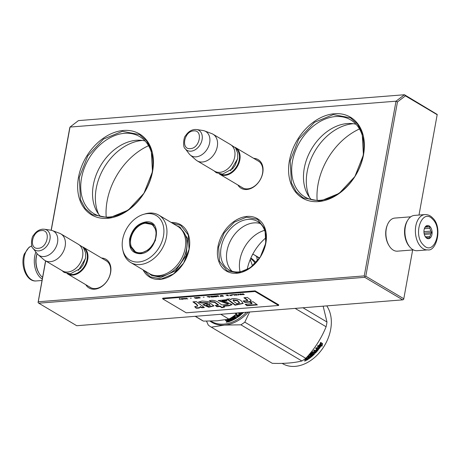 <?xml version="1.0" encoding="UTF-8"?>
<svg xmlns="http://www.w3.org/2000/svg" width="461" height="461" viewBox="0 0 461 461"><rect width="100%" height="100%" fill="white"/><g stroke="black" fill="none" stroke-linecap="round" stroke-linejoin="round"><path stroke-width="0.69" d="M171.192 222.467A30.426 22.07 120.7 0 1 189.166 249.038A30.426 22.07 120.7 0 1 168.069 277.222A30.426 22.07 120.7 0 1 143.089 269.864M265.876 242.953A30.426 22.07 120.7 0 1 236.735 273.281A30.426 22.07 120.7 0 1 217.932 246.756A30.426 22.07 120.7 0 1 247.073 216.428A30.426 22.07 120.7 0 1 265.876 242.953M253.706 158.342A16.665 12.09 120.7 0 1 262.764 172.898A16.665 12.09 120.7 0 1 251.614 188.146A16.665 12.09 120.7 0 1 237.905 184.994M363.522 154.717A47.028 34.114 120.7 0 1 318.493 201.59A47.028 34.114 120.7 0 1 289.433 160.595A47.028 34.114 120.7 0 1 334.461 113.723A47.028 34.114 120.7 0 1 363.522 154.717M101.57 258.039A16.665 12.09 120.7 0 1 110.628 272.595A16.665 12.09 120.7 0 1 99.478 287.837A16.665 12.09 120.7 0 1 85.769 284.685M152.579 171.452A47.028 34.114 120.7 0 1 107.551 218.33A47.028 34.114 120.7 0 1 78.491 177.335A47.028 34.114 120.7 0 1 123.519 130.457A47.028 34.114 120.7 0 1 152.579 171.452M51.257 230.275L70.014 127.063L396.016 101.195L364.265 275.897L38.263 301.771L45.685 260.92M221.124 247.424A28.115 20.393 -59.3 0 0 228.938 269.852A28.115 20.393 -59.3 0 0 265.421 243.909A28.115 20.393 120.7 0 0 257.613 221.487A28.115 20.393 120.7 0 0 221.124 247.424M257.296 160.474A15.559 11.283 120.7 0 1 258.223 160.947A15.559 11.283 120.7 0 1 262.545 173.359A15.559 11.283 120.7 0 1 242.359 187.713A15.559 11.283 120.7 0 1 241.495 187.126M292.487 161.235A44.815 32.506 -59.3 0 0 304.934 196.98A44.815 32.506 -59.3 0 0 363.089 155.634A44.815 32.506 120.7 0 0 350.642 119.883A44.815 32.506 120.7 0 0 292.487 161.235M105.16 260.165A15.559 11.283 120.7 0 1 106.088 260.638A15.559 11.283 120.7 0 1 110.41 273.05A15.559 11.283 120.7 0 1 90.223 287.405A15.559 11.283 120.7 0 1 89.359 286.817M81.545 177.975A44.815 32.506 -59.3 0 0 93.992 213.72A44.815 32.506 -59.3 0 0 152.147 172.368A44.815 32.506 120.7 0 0 139.7 136.623A44.815 32.506 120.7 0 0 81.545 177.975M38.263 301.771L38.061 302.514L38.73 303.188L364.737 277.32L364.939 276.577L365.792 276.22L397.468 101.944L396.016 101.195L404.447 94.741L437.218 114.455L419.003 215.051M51.131 230.246L69.72 127.951L70.014 127.063L78.445 120.609L404.447 94.741L405.403 95.865L437.235 114.743M38.061 302.514L45.57 260.851M364.265 275.897L364.939 276.577M260.35 223.568A28.115 20.393 120.7 0 0 227.002 250.911A28.115 20.393 -59.3 0 0 232.073 271.252M356.025 124.251A44.815 32.506 120.7 0 0 304.277 168.225A44.815 32.506 -59.3 0 0 311.342 199.607M145.082 140.985A44.815 32.506 120.7 0 0 93.335 184.965A44.815 32.506 -59.3 0 0 100.4 216.347M397.468 101.944L405.403 95.865M38.73 303.188L76.733 325.72L402.735 299.852L403.594 299.494L403.796 298.751L365.792 276.22M364.737 277.32L402.735 299.852M412.658 249.96L403.796 298.751M264.614 230.339A30.265 21.949 120.7 0 0 239.945 259.722A30.265 21.949 -59.3 0 0 240.066 271.748M353.282 123.715A48.134 34.915 120.7 0 0 307.17 171.694A48.134 34.915 -59.3 0 0 309.562 197.452M142.34 140.455A48.134 34.915 120.7 0 0 96.222 188.434A48.134 34.915 -59.3 0 0 98.619 214.192M247.211 269.328A42.602 30.899 120.7 0 1 265.922 237.772M317.145 200.385A59.751 43.34 120.7 0 1 318.061 184.308A59.751 43.34 120.7 0 1 359.494 128.965M106.203 217.125A59.751 43.34 120.7 0 1 107.119 201.048A59.751 43.34 120.7 0 1 148.546 145.705M218.647 246.906L224.144 233.001L234.251 222.173L246.393 217.183L257.463 219.309L264.96 228.863L265.772 243.166L260.281 257.071L250.173 267.899L238.032 272.889L226.956 270.763L219.459 261.208L218.647 246.906M172.293 223.118L180.758 225.394L188.255 234.949L189.068 249.251L183.576 263.156L173.463 273.984L161.321 278.974L150.251 276.854L144.189 270.515M363.418 154.942L354.884 176.546L339.175 193.372L320.309 201.123L303.108 197.821L296.135 191.667L291.456 182.982L290.194 160.756L298.728 139.153L314.437 122.326L333.303 114.576L350.51 117.878L357.477 124.032L362.156 132.716L363.418 154.942M152.476 171.682L143.941 193.286L128.233 210.112L109.366 217.863L92.16 214.561L85.193 208.407L80.514 199.722L79.252 177.491L87.786 155.893L103.495 139.066L122.361 131.31L139.562 134.612L146.535 140.772L151.214 149.456L152.476 171.682M259.088 161.534L235.525 147.566A15.49 11.237 -59.3 0 1 238.873 163.338A15.49 11.237 -59.3 0 1 224.991 175.364A15.49 11.237 120.7 0 1 219.724 174.212A15.49 11.237 120.7 0 1 219.252 173.912M235.525 147.566A15.49 11.237 -59.3 0 0 235.035 147.295M235.83 148.333A15.046 10.914 -59.3 0 1 238.043 163.724A15.046 10.914 -59.3 0 1 224.807 174.794A15.046 10.914 120.7 0 1 220.542 174.12M212.988 134.203L230.414 144.535A15.49 11.237 -59.3 0 1 233.762 160.307A15.49 11.237 -59.3 0 1 219.885 172.333A15.49 11.237 120.7 0 1 214.613 171.187L197.187 160.849A15.49 11.237 120.7 0 1 196 159.996L190.249 155.017A14.13 10.251 120.7 0 1 189.131 153.824L185.23 148.696A11.606 8.419 -59.3 0 0 190.981 151.179A11.606 8.419 -59.3 0 0 201.872 140.622A11.606 8.419 -59.3 0 0 196.588 129.541L202.961 130.503A14.13 10.251 -59.3 0 1 204.54 130.912L211.668 133.575A15.49 11.237 -59.3 0 1 212.988 134.203A15.49 11.237 -59.3 0 1 216.336 149.975A15.49 11.237 -59.3 0 1 202.454 162.001A15.49 11.237 120.7 0 1 197.187 160.849M204.54 130.912A14.13 10.251 -59.3 0 1 209.092 145.025A14.13 10.251 -59.3 0 1 196.132 156.844A14.13 10.251 120.7 0 1 190.249 155.017M106.952 261.231L83.389 247.257A15.49 11.237 -59.3 0 1 86.737 263.029A15.49 11.237 -59.3 0 1 72.855 275.056A15.49 11.237 120.7 0 1 67.588 273.909A15.49 11.237 120.7 0 1 67.116 273.609M83.389 247.257A15.49 11.237 -59.3 0 0 82.899 246.992M83.695 248.024A15.046 10.914 -59.3 0 1 85.907 263.415A15.046 10.914 -59.3 0 1 72.671 274.485A15.046 10.914 120.7 0 1 68.407 273.811M60.852 233.894L78.278 244.226A15.49 11.237 -59.3 0 1 81.626 260.004A15.49 11.237 -59.3 0 1 67.75 272.025A15.49 11.237 120.7 0 1 62.477 270.878L45.051 260.546A15.49 11.237 120.7 0 1 43.864 259.693L38.113 254.714A14.13 10.251 120.7 0 1 36.995 253.521L33.094 248.393A11.606 8.419 -59.3 0 0 38.845 250.87A11.606 8.419 -59.3 0 0 49.736 240.314A11.606 8.419 -59.3 0 0 44.452 229.238L50.825 230.195A14.13 10.251 -59.3 0 1 52.404 230.604L59.532 233.266A15.49 11.237 -59.3 0 1 60.852 233.894A15.49 11.237 -59.3 0 1 64.2 249.666A15.49 11.237 -59.3 0 1 50.318 261.692A15.49 11.237 120.7 0 1 45.051 260.546M52.404 230.604A14.13 10.251 -59.3 0 1 56.957 244.722A14.13 10.251 -59.3 0 1 43.997 256.541A14.13 10.251 120.7 0 1 38.113 254.714M409.558 246.67A16.596 10.171 -94.5 0 1 404.942 227.319A16.596 10.171 -94.5 0 1 407.489 220.606M413.367 249.902L397.434 251.17A16.596 10.171 -94.5 0 1 389.084 245.696A16.596 10.171 -94.5 0 1 386.289 228.794A16.596 10.171 -94.5 0 1 387.43 224.801A16.596 10.171 -94.5 0 1 394.806 218.076L410.739 216.814M389.084 245.696L388.681 245.027A15.49 9.491 -94.5 0 1 386.076 229.255A15.49 9.491 -94.5 0 1 387.136 225.527L387.43 224.801M37.105 253.659A15.49 9.491 85.5 0 0 36.188 257.019A15.49 9.491 85.5 0 0 38.793 272.791L39.197 273.459A16.596 10.171 85.5 0 0 42.573 277.332M37.128 253.694A16.596 10.171 85.5 0 0 36.402 256.564A16.596 10.171 85.5 0 0 39.197 273.459M410.509 247.753A17.702 10.851 -94.5 0 1 405.11 228.345A17.702 10.851 -94.5 0 1 414.416 215.414L424.875 214.584A17.702 10.851 -94.5 0 0 415.568 227.515A17.702 10.851 -94.5 0 0 420.968 246.923A17.702 10.851 -94.5 0 0 427.681 249.879L417.217 250.709A17.702 10.851 85.5 0 1 410.509 247.753M423.377 244.952C412.336 234.672 422.201 207.364 432.666 219.234C443.707 229.515 433.841 256.823 423.377 244.952M430.015 226.582A6.638 4.068 -94.5 0 1 431.594 235.773A6.638 4.068 -94.5 0 1 426.033 237.605A6.638 4.068 -94.5 0 1 425.209 236.522A6.638 4.068 -94.5 0 1 424.546 228.16A6.638 4.068 -94.5 0 1 430.015 226.582M424.431 228.472A5.751 3.527 -94.5 0 1 424.823 227.769L425.803 226.391L426.298 226.535A5.751 3.527 -94.5 0 1 426.869 226.414A5.751 3.527 -94.5 0 1 428.246 226.743L429.738 226.806L429.75 228.287A5.751 3.527 85.5 0 1 430.747 231.117L431.761 232.523L430.776 233.9A5.751 3.527 85.5 0 1 429.825 236.528L429.842 237.824L428.35 237.761A5.751 3.527 85.5 0 1 427.779 237.882A5.751 3.527 85.5 0 1 426.402 237.553L424.898 236.003M429.738 226.806L425.221 227.164M429.75 228.287L424.345 228.719M430.747 231.117L423.93 231.658M430.776 233.9L424.316 234.413M429.825 236.528L425.486 236.868M428.35 237.761L427.197 237.853M431.761 232.523L424.108 233.128L424.011 232.84M426.298 226.535L425.647 226.587M428.246 226.743L425.359 226.968M35.889 252.063A17.702 10.851 85.5 0 0 35.641 252.709A17.702 10.851 -94.5 0 0 42.256 279.055M140.161 253.734C132.18 253.435 128.665 248.485 129.627 238.879C132.18 229.146 137.62 223.481 145.947 221.891C163.442 219.534 157.299 253.343 140.161 253.734M140.496 253.475L134.848 252.242L130.694 246.94L130.238 239.005C132.728 229.526 138.023 224.011 146.131 222.461L151.778 223.689L156.371 230.552L155.363 240.59L149.191 249.505L140.496 253.475M233.52 318.332A33.192 24.076 -59.3 0 0 233.958 318.13M250.617 258.598A37.07 26.888 120.7 0 1 255.256 263.306M246.456 312.253A37.07 26.888 120.7 0 1 223.896 324.106A37.07 26.888 120.7 0 1 211.282 321.363L210.861 321.11M241.939 312.61A37.07 26.888 120.7 0 1 241.72 312.817L241.616 312.639M241.72 312.817L241.979 313.912L241.547 312.523M240.388 312.765L241.818 313.613M240.406 312.731L241.979 313.912M242.106 312.598A37.07 26.888 120.7 0 1 241.875 312.812L242.111 313.797A37.07 26.888 120.7 0 0 243.517 312.483M242.999 312.529A36.626 26.565 120.7 0 1 242.019 313.428M227.238 319.853L228.166 320.579L227.48 320.821L226.063 320.251A37.07 26.888 120.7 0 1 225.371 320.464L227.152 321.133L227.019 321.444L227.152 320.85M227.152 320.735L225.821 320.326M228.166 320.579L227.44 319.767M235.704 317.854L235.283 317.306L235.68 317.963A37.07 26.888 120.7 0 1 233.813 319.047L231.716 317.802L231.065 318.148L233.157 319.392L232.5 319.721L230.125 318.614A37.07 26.888 120.7 0 1 227.325 319.807L227.244 320.032M233.157 319.392L231.364 317.992M235.375 317.658L235.104 317.324A36.626 26.565 120.7 0 1 233.934 318.015L233.462 318.044L233.537 318.413L232.292 317.514M235.191 317.681A37.07 26.888 120.7 0 1 234.009 318.378L233.934 318.015M240.423 314.546L240.423 314.546A37.07 26.888 120.7 0 1 238.856 315.785L236.758 314.546L236.141 315.001L237.271 315.67A37.07 26.888 120.7 0 1 236.441 316.258L235.052 315.768A37.07 26.888 120.7 0 1 232.402 317.422L233.462 318.044M237.271 315.67L236.337 314.857M240.037 314.177L239.887 313.86A36.626 26.565 120.7 0 1 238.487 314.984L238.619 315.312A37.07 26.888 120.7 0 0 240.037 314.177L239.887 313.86M239.023 312.708L238.423 313.221L239.553 313.889L238.579 313.088M239.553 313.889A37.07 26.888 120.7 0 1 238.135 315.024L238.619 315.312M239.224 312.829L241.403 314.12L241.357 314.454A37.07 26.888 120.7 0 1 237.634 317.301L237.063 317.012M241.403 314.12L241.357 314.454L241.201 314.148A36.626 26.565 120.7 0 1 237.524 316.955M241.247 313.814L241.201 314.148M235.352 316.281L235.07 315.952A36.626 26.565 120.7 0 1 233.301 317.064L234.027 317.802A37.07 26.888 120.7 0 0 235.196 317.082L236.654 317.946A37.07 26.888 120.7 0 1 230.725 321.023L230.702 320.631A36.626 26.565 120.7 0 0 236.556 317.594L236.614 317.306M235.173 316.304A37.07 26.888 120.7 0 1 233.381 317.422L233.358 317.531M236.718 317.652L236.654 317.946L236.556 317.594M231.318 319.767A37.07 26.888 120.7 0 1 230.085 320.309L230.056 319.922A36.626 26.565 120.7 0 0 231.272 319.387L231.693 320.107A37.07 26.888 120.7 0 1 230.241 320.735L230.725 321.023M230.223 318.764L230.834 319.479L230.039 318.77A36.626 26.565 120.7 0 1 228.166 319.559L228.172 319.669M230.834 319.479A37.07 26.888 120.7 0 1 229.601 320.02L230.085 320.309M230.27 319.145L230.039 318.77M230.079 319.15A37.07 26.888 120.7 0 1 228.189 319.951L228.166 319.559M229.762 320.994A36.626 26.565 120.7 0 1 228.247 321.507L227.152 321.121M228.189 319.951L230.177 321.236A37.07 26.888 120.7 0 1 228.241 321.911L228.247 321.507M228.155 319.969L228.137 319.652M238.135 316.321L237.634 315.624A36.626 26.565 120.7 0 1 236.816 316.2L237.513 316.759L238.135 316.321L237.755 315.958A37.07 26.888 120.7 0 1 236.931 316.546M237.755 315.958L237.634 315.624M229.14 321.156A37.07 26.888 120.7 0 1 228.276 321.455L227.676 321.208A37.07 26.888 120.7 0 0 228.65 320.868L229.14 321.156L229.123 320.764A36.626 26.565 120.7 0 1 228.719 320.908M228.65 320.868L228.639 320.476A36.626 26.565 120.7 0 1 227.676 320.804L227.676 321.208M228.639 320.476L229.123 320.764M231.272 319.387L231.647 319.727M227.025 321.19L227.746 321.876L227.757 321.478M227.152 321.939L226.201 322.193L227.256 322.078M228.241 321.911L227.746 321.876M234.009 318.378L233.537 318.413M237.634 317.301L237.167 317.358M220.796 314.287L228.91 319.098A40.943 29.694 -59.3 0 0 236.314 314.068L234.805 313.175M237.271 312.979L236.314 314.068M250.248 259.474L252.507 265.824M228.91 319.098L217.321 320.781L203.468 321.121A40.943 29.694 120.7 0 1 201.693 320.176L195.187 316.321M195.349 316.309L203.468 321.121M158.809 215.126A27.551 19.984 -59.3 0 1 164.761 243.178A27.551 19.984 -59.3 0 1 140.081 264.562A27.551 19.984 120.7 0 1 130.705 262.522L149.445 273.632A27.551 19.984 120.7 0 0 158.815 275.672A27.551 19.984 -59.3 0 0 183.501 254.288A27.551 19.984 -59.3 0 0 177.548 226.23L158.809 215.126A27.551 19.984 -59.3 0 0 149.433 213.08A27.551 19.984 120.7 0 0 145.451 213.812L143.705 214.313A25.891 18.78 120.7 0 1 147.451 213.622A25.891 18.78 -59.3 0 1 163.448 236.193A25.891 18.78 -59.3 0 1 138.657 261.998A25.891 18.78 120.7 0 1 122.747 249.66A25.891 18.78 120.7 0 1 143.705 214.313M133.892 250.922L135.667 252.668M152.539 224.196L150.171 223.487M130.705 262.522A27.551 19.984 120.7 0 1 123.145 251.429L122.747 249.66M226.645 321.836L227.112 321.922M226.645 321.882L226.414 322.106L227.106 322.158M176.655 225.706L180.009 227.169L187.76 238.746L186.06 255.682L175.641 270.728L160.975 277.418L151.444 275.344L148.551 273.102M302.975 307.769L326.97 321.997A42.049 30.501 120.7 0 1 326.601 324.371A42.049 30.501 -59.3 0 1 326.106 326.757C321.334 338.46 314.563 348.983 305.793 358.318A42.049 30.501 -59.3 0 1 301.886 360.975C294.02 362.94 284.16 363.723 272.295 363.326L211.305 327.16A42.049 30.501 -59.3 0 1 211.046 327.005L272.036 363.17A42.049 30.501 -59.3 0 0 272.295 363.326M252.593 254.489L253.665 254.518A42.049 30.501 120.7 0 1 253.93 254.674A42.049 30.501 120.7 0 1 256.714 256.621L259.434 258.235M250.87 258.022A37.623 27.291 120.7 0 1 255.878 262.661M257.417 260.909L256.714 256.621M323.149 306.167L326.97 321.997M206.516 321.15L208.263 325.057A42.049 30.501 -59.3 0 0 211.046 327.005M210.026 321.127A37.623 27.291 -59.3 0 0 224.588 325.091L211.305 327.16M249.608 312.005L244.803 322.158A42.049 30.501 -59.3 0 1 240.896 324.815L224.588 325.091A37.623 27.291 -59.3 0 0 248.381 312.097M240.896 324.815L301.886 360.975M244.803 322.158L305.793 358.318M295.126 308.392L326.106 326.757M326.751 305.879A37.07 26.888 120.7 0 1 330.67 329.425A37.07 26.888 -59.3 0 1 282.564 363.625L282.138 363.372M318.805 348.591L318.43 347.369L319.041 348.816L317.399 347.761M318.43 347.369A36.626 26.565 -59.3 0 0 320.862 343.71L320.476 342.54M319.041 348.816L317.375 347.83L317.992 345.312L318.344 346.459L317.911 345.669M318.672 347.582A37.07 26.888 -59.3 0 0 321.138 343.877L320.862 343.71M318.344 346.459A37.07 26.888 -59.3 0 0 320.758 342.702L321.138 343.877M308.132 358.842A36.626 26.565 -59.3 0 1 306.519 359.88L306.605 360.237L306.121 360.289L305.395 359.857L305.418 359.067L304.686 359.131M305.332 359.597L304.704 359.142M305.067 358.854L306.479 358.531L306.081 358.007M305.724 358.606L306.375 358.185M307.792 356.111A37.07 26.888 -59.3 0 0 308.265 355.736L310.616 356.774L311.071 355.961L309.285 354.901M311.227 356.272L309.129 355.033L309.729 354.521L311.826 355.759A37.07 26.888 -59.3 0 0 313.515 354.215L312.852 353.639A36.626 26.565 -59.3 0 1 311.797 354.618L310.265 354.077M313.313 353.95A36.626 26.565 -59.3 0 0 313.336 353.927L312.852 353.639M313.031 353.927A37.07 26.888 -59.3 0 1 311.964 354.924L311.797 354.618M311.964 354.924L311.348 354.716M311.515 355.022L310.236 354.175M310.305 354.307L310.351 353.967A37.07 26.888 -59.3 0 0 312.725 351.662L314.085 352.083A37.07 26.888 -59.3 0 0 314.811 351.305L313.762 350.544M314.811 351.305L313.682 350.637L314.218 350.037L316.315 351.276A37.07 26.888 -59.3 0 0 317.658 349.68L317.024 349.058A36.626 26.565 -59.3 0 1 315.831 350.493L315.629 350.372M317.254 349.288A37.07 26.888 -59.3 0 1 316.044 350.746L315.831 350.493M316.044 350.746L315.56 350.458A37.07 26.888 -59.3 0 0 316.77 349L315.641 348.332L316.148 347.692L318.528 349.098L318.522 349.49L318.292 348.873M318.528 349.098L318.522 349.49A37.07 26.888 -59.3 0 1 315.307 353.189L315.117 352.919A36.626 26.565 -59.3 0 0 318.286 349.265M311.117 353.547L311.284 353.841A37.07 26.888 -59.3 0 0 312.886 352.279L312.696 352.002A36.626 26.565 -59.3 0 1 311.117 353.547L311.238 353.76M311.284 353.841L311.93 354.221A37.07 26.888 -59.3 0 0 312.984 353.212L314.471 353.72L314.437 354.077L314.287 353.437M314.471 353.72L314.437 354.077A37.07 26.888 -59.3 0 1 308.985 358.67L308.864 358.335A36.626 26.565 -59.3 0 0 314.252 353.789M309.654 357.108A36.626 26.565 -59.3 0 0 309.729 357.045L309.348 356.681L309.481 357.004A37.07 26.888 -59.3 0 1 308.328 357.874L308.202 357.534A36.626 26.565 -59.3 0 0 309.348 356.681M308.985 358.67L308.501 358.381A37.07 26.888 -59.3 0 0 309.867 357.367L309.481 357.004M308.328 357.874L307.839 357.586A37.07 26.888 -59.3 0 0 308.997 356.716L308.3 356.059L308.253 356.416A37.07 26.888 -59.3 0 1 306.473 357.719L306.438 357.615M308.997 356.716L308.3 356.059M307.182 356.791A36.626 26.565 -59.3 0 0 308.121 356.088M306.605 360.237A37.07 26.888 -59.3 0 0 308.461 359.038L306.473 357.719M314.569 352.371L315.145 352.567L315.693 351.979L315.088 351.334A36.626 26.565 -59.3 0 1 314.373 352.106L314.569 352.371A37.07 26.888 -59.3 0 0 315.295 351.593M307.118 358.912A36.626 26.565 -59.3 0 0 307.343 358.762L306.859 358.474L307.343 358.762M306.963 358.819A37.07 26.888 -59.3 0 1 306.029 359.424L306.623 359.643A37.07 26.888 -59.3 0 0 307.452 359.107M306.029 359.424L305.931 359.067A36.626 26.565 -59.3 0 0 306.859 358.474M315.485 351.714L315.088 351.334M315.117 352.919L312.696 352.002M316.488 348.833A36.626 26.565 -59.3 0 0 316.54 348.77L315.693 348.268M317.427 349.444L317.024 349.058M306.519 359.88L305.372 359.54M306.121 360.289L306.035 359.932M304.554 360.721L304.606 361.009L305.539 360.485L304.508 360.882M304.79 359.499L304.45 359.298M306.479 358.531L305.908 358.191M315.307 353.189L312.886 352.279M322.527 343.531L322.032 346.217L321.651 345.018A37.07 26.888 -59.3 0 1 319.15 348.672L318.822 347.565A37.07 26.888 -59.3 0 0 321.277 343.854L320.85 342.535L322.527 343.531L320.856 342.546M321.651 345.018L321.38 344.845A36.626 26.565 -59.3 0 1 319.035 348.286M320.954 343.768A36.626 26.565 -59.3 0 0 321.006 343.687L320.574 342.379M321.766 346.032L322.251 343.37M304.761 360.663L305.499 360.779L305.055 360.986L304.738 360.56M140.588 252.778A15.876 11.513 120.7 0 1 131.252 246.664A15.876 11.513 120.7 0 1 145.157 223.21A15.876 11.513 120.7 0 1 145.976 223.118A15.876 11.513 -59.3 0 1 155.789 236.954A15.876 11.513 -59.3 0 1 140.588 252.778M137.176 253.204A16.319 11.836 120.7 0 1 136.104 252.668L131.252 246.664M153.738 225.273A16.319 11.836 -59.3 0 0 152.752 224.588L145.157 223.21M179.381 298.509L179.778 299.172M179.433 299.402L179.761 298.982L181.38 299.247L179.75 298.855L179.681 298.486L179.312 298.515L179.473 299.195M243.045 293.755L242.676 293.784L243.264 294.13L242.227 294.216L240.728 293.939L242.561 294.654L244.353 294.533L243.264 294.13M241.552 294.752L239.876 294.009L241.552 294.752M240.7 294.821L237.928 294.158L238.262 295.017L238.631 294.988L238.337 294.239L240.7 294.821M236.314 295.173L237.398 294.954L236.712 294.464L234.407 294.573L235.093 295.063L236.337 295.057M234.488 295.317L233.543 294.51L231.347 294.683L233.347 294.637L234.551 295.103M225.988 295.109L228.397 295.801L228.062 294.942L225.988 295.109M220.156 295.703L221.073 296.25L223.522 296.187L222.214 295.409L220.145 295.778M220.404 296.302L220.053 296.458L220.404 296.302M218.589 296.579L218.255 295.72L215.817 295.916L218.589 296.579M213.403 296.164L214.192 296.792L216.641 296.728L215.333 295.956L213.403 296.164M210.481 296.394L211.271 297.028L213.72 296.965L212.406 296.187L210.481 296.394M204.108 297.161L203.255 297.23L204.108 297.161M187.829 299.016L186.158 298.267L187.829 299.016M182.47 298.578L181.767 298.619L182.706 299.051L184.44 298.93L182.982 299.01L184.054 298.659L182.47 298.578M229.716 295.599L232.171 295.501L231.059 295.495L229.889 294.798L230.696 295.524L229.716 295.599M207.047 296.613L209.818 297.27L209.484 296.417L207.047 296.613M185.403 298.48L184.325 298.417L185.656 298.832L185.097 298.953L186.561 298.837L185.403 298.48M197.25 297.518L199.452 297.512L199.884 297.892L198.53 298.111L200.316 297.818L199.031 297.305L197.25 297.518M196.144 297.478L196.732 297.823L194.196 297.633L195.7 298.319L197.821 298.227L196.144 297.478M191.257 298.181L190.405 298.25L191.257 298.181M181.282 298.653L182.591 299.431L181.282 298.653M196.605 304.565L197.654 306.081L194.651 306.657L196.161 308.173C198.893 308.311 200.235 307.896 200.195 306.934L201.809 307.81L204.367 307.533L196.369 301.586L192.923 301.857L196.605 304.565L196.68 304.151L197.723 305.666M200.178 307.084L200.27 306.519L201.883 307.401L203.889 307.182M198.61 302.076L201.18 302.958L207.727 303.2L202.926 304.738L208.741 307.245L213.927 305.908L207.94 301.546L202.149 301.021L198.61 302.076M226.968 304.496L221.77 304.911L217.92 302.082C214.826 300.272 211.893 299.886 209.133 300.924L210.954 302.001L214.526 302.358L218.312 305.188L215.299 305.424L216.935 306.726L220.076 306.479L221.764 307.729L224.64 307.066L223.476 306.208L229.1 305.758L232.096 304.612L226.887 302.255L221.983 301.073L227.089 300.889L226.345 299.742L218.226 300.595L228.322 304.122L226.968 304.496M228.137 299.99L235.081 305.199L243.166 303.459L241.316 301.016C239.749 298.809 230.333 297.46 231.094 299.754L229.601 298.935L226.743 299.166L228.137 299.99L228.212 299.575L235.156 304.79L243.183 303.275M244.912 302.41L249.695 302.03L251.182 300.295L247.373 297.466L243.921 297.743L247.718 300.572L243.056 300.941L244.912 302.41L244.987 301.995L249.77 301.615L251.009 300.169M257.388 304.905L253.164 301.771L249.718 302.047L251.954 303.724L245.16 304.26L247.015 305.729L257.388 304.905M162.629 298.814L186.215 312.8L278.611 305.47L255.025 291.485L162.629 298.814L162.745 298.192L255.14 290.862L255.025 291.485M240.216 293.98L241.224 294.579M238.262 295.017L238.55 294.786M238.043 294.153L238.302 294.81M234.476 294.735L234.931 294.775M236.833 294.51L237.017 294.89L236.637 295.034L234.839 294.706L236.17 294.47L237.115 294.884M233.52 294.51L234.522 295.109M220.225 295.864L220.681 295.904M213.339 296.411L213.795 296.452M210.418 296.642L210.873 296.682M186.498 298.244L187.5 298.837M230.696 295.524L229.86 294.804M196.732 297.823L196.484 297.449M193.493 301.811L196.68 304.151M201.809 307.81L201.883 307.401M196.161 308.173L196.236 307.758C198.973 307.908 200.316 307.499 200.27 306.519M195.193 306.709L196.236 307.758M198.922 301.742L201.255 302.543L207.784 302.785L207.727 303.2M201.18 302.958L201.255 302.543M203.007 304.531L208.775 306.83L213.933 305.695M218.295 300.411L228.397 303.707L228.322 304.122M222.058 300.687L226.777 300.411M229.1 305.758L229.175 305.349L232.09 304.404M223.476 306.208L223.55 305.793L229.175 305.349M221.764 307.729L221.839 307.314L224.23 306.767M220.076 306.479L220.151 306.064L221.839 307.314M216.935 306.726L217.01 306.311L220.151 306.064M215.84 305.384L217.01 306.311M218.312 305.188L218.393 304.773L214.601 301.943L211.029 301.592L210.954 302.001M209.582 300.733L211.029 301.592M227.423 299.108L228.212 299.575M235.081 305.199L235.156 304.79M249.695 302.03L249.77 301.615M243.598 300.895L244.987 301.995M247.718 300.572L247.793 300.157L244.491 297.697M247.015 305.729L247.09 305.32L256.892 304.542M245.701 304.22L247.09 305.32M251.954 303.724L252.029 303.309L250.283 302.001M255.14 290.862L278.726 304.848L278.611 305.47M243.281 294.037L243.852 294.481L242.302 294.544L242.106 294.176M227.809 295.057L228.039 295.749L226.754 295.271M222.19 295.409L222.991 296.112L221.384 296.187L220.537 295.766M218.001 295.841L218.237 296.527L216.947 296.048M215.304 295.956L216.111 296.659L214.503 296.734L213.656 296.314M212.383 296.187L213.184 296.896L211.576 296.965L210.729 296.544M209.231 296.532L209.461 297.224L208.176 296.746M196.749 297.731L197.314 298.169L195.769 298.238L195.573 297.869M206.401 305.107L206.476 304.692L209.271 303.811L210.233 305.522L207.715 305.966L206.401 305.107L209.196 304.225L210.233 305.522M233.012 300.244L233.087 299.829L237.38 300.376L239.501 302.572L239.426 302.986L236.81 303.655L234.044 301.592L233.012 300.244L237.357 300.82L239.426 302.986M242.054 294.395L243.471 294.026M243.431 294.227L243.852 294.481M226.743 295.351L227.872 295.057M227.838 295.259L228.039 295.749M220.917 295.622L222.035 295.42M222.018 295.536L222.991 296.112M216.935 296.129L218.07 295.835M218.03 296.037L218.237 296.527M214.037 296.169L215.154 295.968M215.131 296.083L216.111 296.659M211.115 296.4L212.227 296.198M212.21 296.314L213.184 296.896M182.856 298.607L183.236 298.509M183.219 298.578L183.536 298.515M183.714 298.705L182.504 298.763M208.165 296.821L209.3 296.527M209.259 296.734L209.461 297.224M195.516 298.088L196.933 297.714M196.899 297.921L197.314 298.169M237.64 158.711L230.523 170.726M193.591 130.912C184.072 131.12 180.654 149.923 190.376 148.603C199.895 148.396 203.313 129.593 193.591 130.912M85.504 258.408L78.387 270.417M41.455 230.604C31.936 230.811 28.519 249.614 38.24 248.295C47.76 248.087 51.177 229.284 41.455 230.604M31.821 245.949A17.702 10.851 85.5 0 0 25.182 253.538A17.702 10.851 85.5 0 0 25.707 272.036A17.702 10.851 85.5 0 0 36.125 280.951L41.997 280.484M181.046 229.123A27.072 19.639 -59.3 0 1 184.187 256.812A27.072 19.639 -59.3 0 1 160.584 276.225A27.072 19.639 120.7 0 1 153.657 275.315M226.42 321.087L226.426 320.689M233.341 317.462L233.272 317.168M214.526 302.358L214.601 301.943M230.898 301.92L230.973 301.506M209.196 304.225L209.271 303.811M243.287 188.186L219.724 174.212M196.588 129.541L194.726 129.483C190.935 129.962 187.863 132.082 185.512 135.851C183.795 136.508 182.447 147.457 185.23 148.696M91.151 287.877L67.588 273.909M44.452 229.238L42.591 229.175C38.799 229.653 35.727 231.774 33.376 235.542C31.659 236.199 30.311 247.148 33.094 248.393M61.855 270.509L64.183 272.439L70.354 273.822L80.496 268.423L82.997 265.052L85.573 258.004L85.579 252.83L83.32 247.499L77.655 243.857M213.99 170.812L216.301 172.737L222.479 174.131L232.621 168.749L235.127 165.366L237.709 158.319L237.715 153.144L235.462 147.814L229.791 144.166M427.681 249.879C436.434 251.815 443.021 227.094 432.51 217.828C430.441 215.592 427.894 214.509 424.875 214.584M36.125 280.951C26.363 281.994 20.007 265.017 24.295 254.011L29.089 247.217L31.809 245.92M226.927 321.317L226.933 320.919M240.463 314.442L240.314 314.125M233.329 317.496L233.249 317.139M238.181 316.229L238.06 315.894M253.93 254.674L259.578 258.022M197.654 306.081L197.729 305.666M222.064 300.658L221.983 301.073"/></g></svg>
